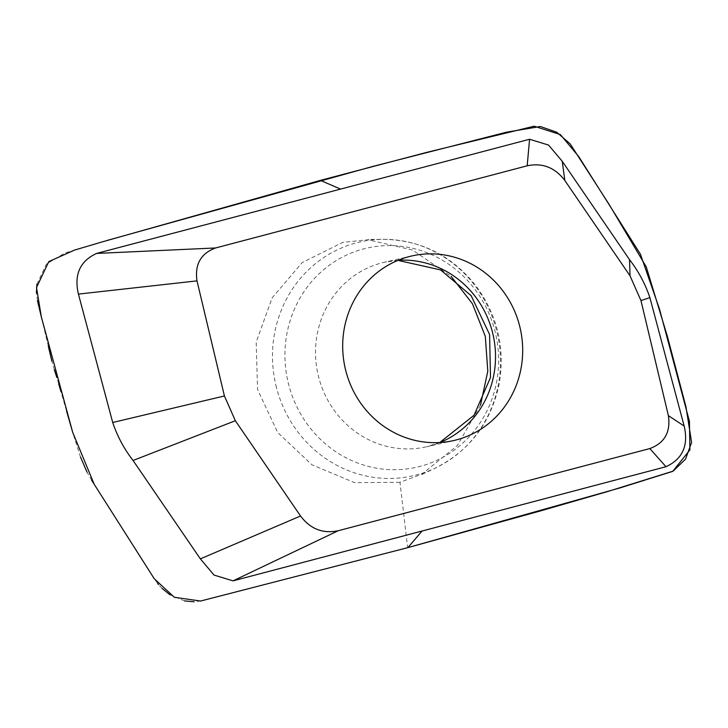 <?xml version="1.0" encoding="UTF-8"?>
<svg xmlns="http://www.w3.org/2000/svg" width="728" height="728" viewBox="0 0 728 728"><rect width="100%" height="100%" fill="white"/><g stroke="black" fill="none" stroke-linecap="round" stroke-linejoin="round"><path stroke-width="0.55" stroke-dasharray="3.64 2.73" d="M399.872 482.318L354.618 482.664L312.003 464.837L277.741 432.559L257.566 389.571L256.183 342.078L272.199 297.779L302.193 262.581L342.724 242.406L367.977 239.749L412.485 250.013L451.151 276.394M480.507 405.159L457.284 445.645L421.812 474.192L399.981 482.291L407.644 547.693M200.737 600.991L194.121 601.801M184.521 600.909L169.988 594.794M162.044 588.415L158.495 584.529M157.667 583.501L153.99 578.332M150.141 572.281L143.707 562.134M134.917 548.284L95.259 485.931M91.719 480.362L87.032 472.172M80.49 457.029L72.818 432.751M66.503 410.874L60.843 391.291M58.659 383.729L56.839 377.477M54.327 369.688L51.888 361.261M48.348 346.364L41.651 318.236M37.483 300.782L36.4 292.92M36.928 284.138L46.456 264.018L65.02 252.934L106.907 240.504M398.198 260.26A94.649 89.753 77.1 0 0 384.348 262.262A94.649 89.753 77.1 0 0 318.227 375.384A94.649 89.753 77.1 0 0 426.69 446.755A94.649 89.753 77.1 0 0 440.021 442.515M275.912 385.321A119.874 113.686 77.1 0 0 435.863 467.822A119.874 113.686 77.1 0 0 497.279 333.451A119.874 113.686 77.1 0 0 383.41 239.303A119.874 113.686 77.1 0 0 275.912 385.321M288.151 382.455A112.358 106.552 77.1 0 0 466.138 439.921A112.358 106.552 77.1 0 0 421.039 250.614A112.358 106.552 77.1 0 0 288.151 382.455M411.52 256.019L384.348 262.262L397.934 260.369M453.863 440.513L426.69 446.755L439.739 442.533M422.094 474.429L435.863 467.822C469.979 450.432 491.118 422.349 499.253 383.565C505.132 348.157 497.606 315.888 476.658 286.75C452.434 255.856 421.357 240.04 383.41 239.303L368.141 239.366"/><path stroke-width="1.09" d="M527.181 165.802C542.46 162.608 555.018 167.513 564.855 180.535L630.02 275.812L640.968 300.573L668.386 415.661C670.779 432.095 664.591 443.07 649.813 448.575L338.211 530.739C322.923 533.933 310.365 529.029 300.537 516.006L235.362 420.729L224.415 395.968L197.006 280.881C194.603 264.446 200.801 253.471 215.579 247.966L527.181 165.802L529.565 139.257L96.597 253.426L215.579 247.966M519.983 327.391A94.649 89.753 77.1 0 0 411.52 256.019A94.649 89.753 77.1 0 0 345.4 369.151A94.649 89.753 77.1 0 0 453.863 440.513A94.649 89.753 77.1 0 0 519.983 327.391M96.597 253.426C79.962 261.106 73.901 274.665 78.424 294.094L112.713 422.495C117.354 436.318 124.133 448.976 133.06 460.478L235.362 420.729M133.06 460.478L200.364 558.876L214.032 575.065L233.015 580.871L665.984 466.712C682.627 459.031 688.688 445.472 684.165 426.044L649.876 297.634C645.236 283.82 638.447 271.162 629.529 259.659L562.225 161.261L548.548 145.063L529.565 139.257M562.225 161.261L564.855 180.535M684.165 426.044L668.386 415.661M233.015 580.871L338.211 530.739M200.364 558.876L300.537 516.006M665.984 466.712L649.813 448.575M629.529 259.659L630.02 275.812M78.424 294.094L197.006 280.881M407.644 547.693L620.12 487.869L672.727 471.371L689.907 449.886L689.443 421.376L659.477 309.009L640.431 254.209L578.651 156.465L560.351 134.58L534.179 126.199L427.045 152.298L320.411 180.38L101.72 242.033L74.483 250.104L48.794 261.616L36.509 287.514L41.332 316.898L72.727 432.432L94.14 484.184L154.263 578.751L174.365 597.297L200.546 601.037L407.644 547.693M451.151 276.394L472.463 303.776L485.303 336.336L487.796 371.216L480.507 405.159M106.907 240.504L372.845 166.421L506.551 132.178L540.385 126.499L556.793 132.259L570.188 143.907L609.3 204.714L646.246 266.83L667.394 336.418L685.949 406.743L691.6 442.415L685.567 459.104L673.1 471.153L607.252 491.646L540.931 510.792L407.908 547.62L200.737 600.991M194.121 601.801L184.521 600.909M169.988 594.794L162.044 588.415M158.495 584.529L157.667 583.501M153.99 578.332L150.141 572.281M143.707 562.134L134.917 548.284M95.259 485.931L91.719 480.362M87.032 472.172L80.49 457.029M72.818 432.751L66.503 410.874M60.843 391.291L58.659 383.729M56.839 377.477L54.327 369.688M51.888 361.261L48.348 346.364M41.651 318.236L37.483 300.782M36.4 292.92L36.928 284.138M112.713 422.495L224.415 395.968M649.876 297.634L640.968 300.573M320.411 180.38L340.558 189.098M422.022 531.04L407.908 547.62M440.021 442.515A94.649 89.753 77.1 0 0 493.002 334.434A94.649 89.753 77.1 0 0 398.198 260.26M439.739 442.533L474.055 415.233L490.49 377.504L489.589 334.498L471.143 295.686L440.595 269.906L397.934 260.369"/></g></svg>
